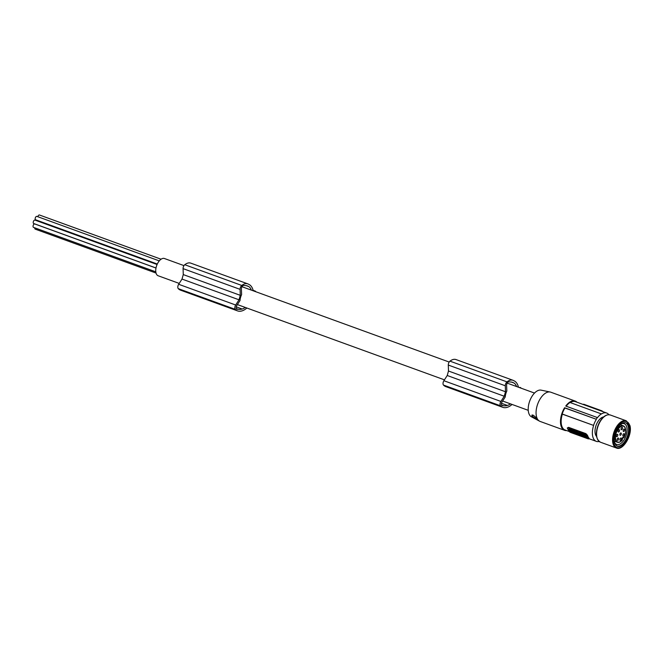 <?xml version="1.0" encoding="UTF-8"?>
<svg xmlns="http://www.w3.org/2000/svg" width="663" height="663" viewBox="0 0 663 663"><rect width="100%" height="100%" fill="white"/><g stroke="black" fill="none" stroke-linecap="round" stroke-linejoin="round"><path stroke-width="0.99" d="M245.244 307.425A17.039 9.042 -70 0 1 242.186 309.024A22.699 12.042 -70 0 1 241.291 309.256A22.699 12.042 -70 0 1 238.133 309.24A11.801 6.257 -70 0 1 236.848 309.132A2.486 1.318 -70 0 1 236.79 309.115A2.486 1.318 -70 0 1 236.219 308.378A2.486 1.318 -70 0 1 236.84 305.436L240.031 300.505A9.183 4.873 110 0 1 240.578 297.331A9.183 4.873 110 0 1 241.605 294.604L241.398 288.902A2.486 1.318 110 0 1 243.412 285.455A12.696 6.738 -70 0 1 244.829 285.562A22.699 12.042 -70 0 1 247.415 285.952A22.699 12.042 -70 0 1 247.796 286.101A22.699 12.042 -70 0 1 248.526 286.474L246.222 285.645M510.46 403.858A17.039 9.042 -70 0 1 507.402 405.449A22.699 12.042 -70 0 1 506.507 405.681A22.699 12.042 -70 0 1 503.35 405.673A11.801 6.257 -70 0 1 502.065 405.565A2.486 1.318 -70 0 1 502.007 405.549A2.486 1.318 -70 0 1 501.435 404.803A2.486 1.318 -70 0 1 502.057 401.869L505.247 396.93A9.183 4.873 110 0 1 505.794 393.756A9.183 4.873 110 0 1 506.822 391.029L506.615 385.327A2.486 1.318 110 0 1 508.629 381.888A12.696 6.738 -70 0 1 510.046 381.996A22.699 12.042 -70 0 1 512.632 382.377A22.699 12.042 -70 0 1 513.013 382.534A22.699 12.042 -70 0 1 513.742 382.907A14.901 7.906 -70 0 1 516.56 386.537M512.06 404.438A19.915 10.567 -70 0 1 506.515 407.513A19.915 10.567 -70 0 1 506.358 407.546A20.42 10.832 -70 0 1 506.325 407.546A20.42 10.832 -70 0 1 502.836 407.347A20.42 10.832 -70 0 1 500.49 405.789A3.108 1.649 -70 0 1 500.126 405.101A3.108 1.649 -70 0 1 500.896 401.446L504.236 396.234L505.496 391.75L505.305 385.783A3.108 1.649 -70 0 1 506.988 381.88A14.859 7.881 -70 0 1 513.013 380.289A14.859 7.881 -70 0 1 513.261 380.396A14.859 7.881 -70 0 1 513.891 380.736A19.915 10.567 -70 0 1 514.024 380.794A19.915 10.567 -70 0 1 518.449 387.225M518.914 387.399L520.414 387.532A1.558 0.829 -70 0 1 520.521 387.557A1.558 0.829 -70 0 1 520.903 388.12M513.742 382.907L511.438 382.07M155.797 271.838L33.515 227.376A1.823 0.97 -70 0 1 33.15 225.577A1.823 0.97 -70 0 1 34.758 223.953L155.987 268.034M156.029 273.065L35.214 229.133A1.823 0.97 -70 0 1 34.758 227.823M246.843 308.013A19.915 10.567 -70 0 1 241.299 311.08A19.915 10.567 -70 0 1 241.141 311.113A20.42 10.832 -70 0 1 237.619 310.914A20.42 10.832 -70 0 1 235.274 309.364A3.108 1.649 -70 0 1 234.909 308.676A3.108 1.649 -70 0 1 235.68 305.013L239.02 299.8L240.279 295.325L240.089 289.358A3.108 1.649 -70 0 1 241.771 285.455A14.859 7.881 -70 0 1 247.796 283.863A14.859 7.881 -70 0 1 248.045 283.963A14.859 7.881 -70 0 1 248.675 284.303A19.915 10.567 -70 0 1 248.807 284.361A19.915 10.567 -70 0 1 253.233 290.8M239.02 299.8L182.01 279.073L183.27 274.59L183.079 268.631A3.108 1.649 -70 0 1 184.762 264.728A14.859 7.881 -70 0 1 190.787 263.136L247.796 283.863M183.974 265.614L164.416 258.504A9.183 4.873 110 0 0 156.311 266.692A9.183 4.873 110 0 0 158.142 275.758L179.225 283.424M503.35 405.673L501.501 405.002M504.236 396.234L447.227 375.507L448.486 371.023L505.496 391.75M502.836 407.347L445.826 386.62A20.42 10.832 -70 0 1 443.481 385.062A3.108 1.649 -70 0 1 443.116 384.374A3.108 1.649 -70 0 1 443.887 380.719L447.227 375.507M155.996 267.985L33.689 223.514A1.823 0.97 -70 0 1 33.324 221.715A1.823 0.97 -70 0 1 34.932 220.091L157.081 264.504M37.841 216.726A1.823 0.97 -70 0 1 37.866 216.627A1.823 0.97 -70 0 1 39.473 215.003L161.059 259.216M183.27 274.59L240.279 295.325M253.697 290.966L255.197 291.098A1.558 0.829 -70 0 1 255.305 291.123A1.558 0.829 -70 0 1 255.686 291.695M238.133 309.24L236.285 308.568M248.526 286.474A14.901 7.906 -70 0 1 251.343 290.112M237.619 310.914L180.609 290.187A20.42 10.832 -70 0 1 178.264 288.637A3.108 1.649 -70 0 1 177.899 287.941A3.108 1.649 -70 0 1 178.67 284.286L182.01 279.073M157.297 264.04L35.645 219.801A1.823 0.97 -70 0 1 35.28 218.003A1.823 0.97 -70 0 1 36.888 216.387L159.277 260.882M448.486 371.023L448.296 365.056A3.108 1.649 -70 0 1 449.978 361.153A14.859 7.881 -70 0 1 456.003 359.561L513.013 380.289M39.565 221.774A1.823 0.97 -70 0 1 39.813 221.318M597.346 417.549L565.738 406.054A15.556 8.254 -70 0 1 575.202 401.074L550.787 392.198A15.556 8.254 110 0 0 550.174 392.024L541.091 390.142A14.221 7.542 110 0 0 532.472 395.604A14.221 7.542 110 0 0 529.364 414.632A14.221 7.542 110 0 0 531.403 416.795L539.574 421.179A15.556 8.254 110 0 0 540.154 421.444L564.569 430.32A15.556 8.254 -70 0 1 561.752 427.693A15.556 8.254 -70 0 1 564.603 407.737L596.203 419.223A15.556 8.254 110 0 1 597.346 417.549L597.438 417.723A15.249 8.089 110 0 1 601.358 413.894L601.407 413.994A15.092 8.006 -70 0 1 606.645 413.008A15.092 8.006 -70 0 1 608.849 414.715M550.174 392.024A15.556 8.254 110 0 0 540.743 397.999A15.556 8.254 110 0 0 537.337 418.817A15.556 8.254 110 0 0 539.574 421.179M533.193 415.179L535.737 417.251L536.649 419.057L532.14 416.347L531.834 415.146L533.193 415.179M575.202 401.074A15.556 8.254 -70 0 1 576.926 402.201M566.169 406.212A15.249 8.089 110 0 1 569.998 402.491L601.358 413.894M583.233 404.496L583.307 404.38A1.558 0.564 34.1 0 1 584.12 404.372L601.474 410.679L601.233 411.035M602.916 411.648A1.558 0.564 -145.9 0 0 601.474 410.679M569.202 431.505L565.1 430.014A15.092 8.006 -70 0 1 562.373 427.469A15.092 8.006 -70 0 1 562.373 414.151L593.551 425.406L562.191 414.002A15.249 8.089 -70 0 1 564.942 408.002L564.603 407.737M566.616 430.56A15.556 8.254 -70 0 1 564.569 430.32M596.203 419.223L564.942 408.002M596.302 419.406A15.249 8.089 110 0 0 593.551 425.406M588.363 438.235L588.951 438.069A15.092 8.006 -70 0 1 588.089 436.818A15.092 8.006 -70 0 1 587.435 435.243L585.91 433.643L568.556 427.337L567.611 428.033M587.435 435.243L588.761 438.351A1.558 0.564 34.1 0 1 588.81 438.773A1.558 0.564 34.1 0 1 587.99 438.782L570.644 432.475A1.558 0.564 -145.9 0 1 568.929 431.141L567.42 428.315A1.558 0.564 34.1 0 1 567.371 427.892L567.569 427.784M599.12 441.475A15.092 8.006 -70 0 1 596.327 441.367A15.092 8.006 -70 0 1 593.6 438.823A15.092 8.006 -70 0 1 593.6 425.505M569.915 429.45L568.854 429.127L570.13 430.395L570.18 429.939M571.067 430.436L570.296 430.154M570.81 429.549L569.849 429.549L571.382 429.881M569.185 429.757L568.854 429.127M575.6 432.085L574.083 430.735L574.456 431.969L573.951 431.787L575.749 432.367M581.99 434.572L580.581 434.414L580.539 433.793L581.161 434.108M582.131 433.726L579.943 433.221L581.957 434.721M587.078 438.028L585.943 435.492L581.981 434.05L583.291 436.503L587.078 438.028L587.418 437.704L586.1 435.251L582.056 433.942M572.608 431.389L571.837 431.406L572.733 431.514M578.012 432.616L578.177 433.602M582.47 434.969L581.915 434.771M581.617 434.994L581.07 435.135M570.304 431.373L569.915 431.787L572.426 432.699L571.266 431.754L571.829 431.099M572.268 432.201L571.498 431.58M574.307 432.276L573.752 431.837M578.476 433.519L578.932 435.069L581.086 435.848L579.686 434.132M579.686 434.364L579.247 433.983M580.97 435.094L580.614 434.431M576.81 431.994L575.269 431.464L575.99 432.806L576.885 432.864M577.705 432.044L576.951 431.779L577.1 432.591L575.269 431.464M580.001 433.146L578.095 432.608M573.105 430.569L571.291 430.014L573.669 431.961L573.827 430.933L571.291 430.014M573.951 430.925L573.047 430.652M573.669 431.961L573.943 431.008M587.244 435.525A1.558 0.564 -145.9 0 0 585.537 434.19L568.183 427.884L568.556 427.337M567.371 427.892A1.558 0.564 34.1 0 1 568.183 427.884M572.028 430.826L571.216 431.066L568.879 429.939M570.984 430.411L569.849 429.549M570.13 430.395L571.125 430.668M571.216 431.066C572.219 431.124 572.036 430.701 570.652 429.79M575.708 432.425L573.918 430.975M580.15 433.61C581.36 434.157 581.443 434.298 580.374 434.033C581.443 434.298 581.36 434.157 580.15 433.61L579.943 433.221M584.501 436.121L585.106 436.428L584.501 436.121M584.609 435.11L584.683 435.79L584.451 435.052L585.644 435.599L586.672 437.514M586.631 437.447L585.346 437.033L584.865 435.956L585.255 436.685M584.683 435.79L585.404 436.627M584.194 435.823L583.97 435.218L583.142 435.226L584.733 436.494M585.412 436.619L586.548 437.282M584.849 435.55L585.603 436.055M583.266 435.135L584.923 436.685M571.837 431.406L572.559 432.748L573.404 432.931M573.338 433.03L572.617 431.688M578.683 434.439L577.871 434.679L575.84 433.527M575.749 433.66L576.586 433.967L575.559 433.005M577.871 434.679C578.89 434.688 578.65 434.24 577.15 433.337L575.252 432.541M575.467 433.146L576.197 433.237L575.194 432.624M577.746 434.273L577.009 433.677L577.746 434.273M577.241 433.668L577.697 434.016M581.517 434.961L581.816 435.367L581.683 434.82M582.504 435.036L583.092 436.577L581.849 436.13L581.061 434.961M582.371 435.235L581.592 434.953M570.072 430.652L569.194 430.337M571.763 431.381L570.014 430.743M569.136 430.42L570.379 431.439L569.915 431.787M574.382 433.146L573.487 433.088L572.766 431.746L574.606 432.873L574.291 432.301L575.103 432.483M575.045 432.566L575.766 433.917L573.926 432.782L574.233 433.362M579.039 433.884L578.211 433.726M579.387 434.257L578.956 433.992M579.23 434.497L579.885 434.729L579.619 434.232M578.385 433.445L576.429 432.5L576.735 433.08M577.539 432.284L576.793 432.019M580.009 434.174L577.962 432.69L580.009 434.174M579.462 433.677L578.7 433.105L579.462 433.677M578.932 433.096L579.387 433.445M603.612 416.944A10.732 5.694 110 0 0 596.476 424.361A10.732 5.694 110 0 0 595.88 435.467A10.732 5.694 110 0 0 596.534 436.403M628.947 426.591A12.448 6.605 110 0 0 626.063 422.878A12.448 6.605 110 0 0 617.278 428.729A12.448 6.605 110 0 0 614.684 442.561A12.448 6.605 110 0 0 617.56 446.274A12.448 6.605 110 0 0 626.353 440.423A12.448 6.605 110 0 0 628.947 426.591M617.195 446.116A12.448 6.605 110 0 0 625.781 439.842A12.448 6.605 110 0 0 628.201 426.317A12.448 6.605 110 0 0 625.69 422.762M614.725 442.727A11.047 5.859 110 0 0 616.648 444.45A11.047 5.859 110 0 0 624.455 439.262A11.047 5.859 110 0 0 626.75 426.98A11.047 5.859 110 0 0 624.198 423.69A11.047 5.859 110 0 0 621.612 423.781M624.886 427.312A8.718 4.624 110 0 0 623.319 425.845L624.994 427.403C626.228 430.221 625.855 433.668 623.883 437.737L622.706 437.597L623.858 437.679A8.412 4.459 110 0 0 624.969 427.643A8.412 4.459 110 0 0 618.015 429.359A8.412 4.459 110 0 0 616.176 440.613A8.412 4.459 110 0 0 622.317 439.959L622.184 439.718A1.475 0.787 -70 0 1 622.507 437.746A1.475 0.787 -70 0 1 623.734 437.439L623.858 437.679M622.947 435.84A1.243 0.663 110 0 0 623.17 436.047A1.243 0.663 110 0 0 624.107 435.359A1.243 0.663 110 0 0 624.248 433.917A1.243 0.663 110 0 0 624.024 433.71A1.243 0.663 110 0 0 623.087 434.398A1.243 0.663 110 0 0 622.947 435.84M619.922 435.085A1.243 0.663 110 0 0 620.145 435.293A1.243 0.663 110 0 0 621.082 434.605A1.243 0.663 110 0 0 621.223 433.163A1.243 0.663 110 0 0 620.999 432.956A1.243 0.663 110 0 0 620.062 433.652A1.243 0.663 110 0 0 619.922 435.085M621.148 429.491A1.243 0.663 110 0 0 621.372 429.699A1.243 0.663 110 0 0 622.308 429.011A1.243 0.663 110 0 0 622.449 427.569A1.243 0.663 110 0 0 622.225 427.362A1.243 0.663 110 0 0 621.289 428.049A1.243 0.663 110 0 0 621.148 429.491M621.322 438.235A1.243 0.663 -70 0 1 621.181 439.677A1.243 0.663 -70 0 1 620.245 440.365A1.243 0.663 -70 0 1 620.021 440.157A1.243 0.663 -70 0 1 620.154 438.715A1.243 0.663 -70 0 1 621.098 438.028A1.243 0.663 -70 0 1 621.322 438.235M618.546 438.226A1.243 0.663 -70 0 1 618.405 439.66A1.243 0.663 -70 0 1 617.468 440.348A1.243 0.663 -70 0 1 617.245 440.141A1.243 0.663 -70 0 1 617.386 438.707A1.243 0.663 -70 0 1 618.322 438.011A1.243 0.663 -70 0 1 618.546 438.226M623.261 431.265A1.243 0.663 110 0 0 623.485 431.472A1.243 0.663 110 0 0 624.422 430.784A1.243 0.663 110 0 0 624.563 429.342A1.243 0.663 110 0 0 624.339 429.135A1.243 0.663 110 0 0 623.402 429.831A1.243 0.663 110 0 0 623.261 431.265M618.173 431.82A1.243 0.663 110 0 0 618.397 432.027A1.243 0.663 110 0 0 619.333 431.34A1.243 0.663 110 0 0 619.474 429.906A1.243 0.663 110 0 0 619.25 429.69A1.243 0.663 110 0 0 618.314 430.386A1.243 0.663 110 0 0 618.173 431.82M617.734 434.53A1.243 0.663 -70 0 1 617.593 435.964A1.243 0.663 -70 0 1 616.656 436.66A1.243 0.663 -70 0 1 616.433 436.445A1.243 0.663 -70 0 1 616.573 435.011A1.243 0.663 -70 0 1 617.51 434.315A1.243 0.663 -70 0 1 617.734 434.53M622.358 439.909L622.101 439.395A1.169 0.622 -70 0 1 622.076 439.337M532.406 414.972A2.486 0.903 -145.9 0 0 532.662 416.323A2.486 0.903 -145.9 0 0 535.016 417.93A2.486 0.903 -145.9 0 0 536.276 417.963M570.255 402.582A15.092 8.006 -70 0 1 575.409 401.645L606.645 413.008M241.771 285.455L184.762 264.728M500.896 401.446L443.887 380.719M255.197 291.098L253.125 290.353M240.089 289.358L183.079 268.631M242.186 309.024L236.243 306.861M500.49 405.789L443.481 385.062M506.988 381.88L449.978 361.153M507.402 405.449L501.46 403.295M235.68 305.013L178.67 284.286M505.305 385.783L448.296 365.056M235.274 309.364L178.264 288.637M585.91 433.643L585.537 434.19M599.311 422.696A13.923 7.384 110 0 0 597.131 438.168M600.388 442.18C595.44 438.823 595.067 432.301 599.277 422.613C602.717 416.579 606.38 414.043 610.275 414.988A14.47 7.674 110 0 0 599.584 422.646A14.47 7.674 110 0 0 597.048 437.87A14.47 7.674 110 0 0 600.388 442.18L616.375 447.997C623.038 451.246 632.842 434.456 629.85 425.348L626.262 420.798A14.47 7.674 110 0 0 616.043 427.594A14.47 7.674 110 0 0 613.026 443.68A14.47 7.674 110 0 0 616.375 447.997M629.751 425.721A14.47 7.674 110 0 0 629.61 425.107M613.88 443.464A13.848 7.343 110 0 0 624.48 444.409A13.848 7.343 110 0 0 629.742 425.687A13.848 7.343 110 0 0 619.143 424.743A13.848 7.343 110 0 0 613.88 443.464M620.377 424.759L623.319 425.845A8.718 4.624 110 0 0 616.747 430.677A8.718 4.624 110 0 0 615.77 440.762A8.718 4.624 110 0 0 617.361 442.238A8.718 4.624 110 0 0 620.858 441.318M623.734 437.439L622.905 437.439M622.772 437.431A1.169 0.622 -70 0 1 623.112 437.398A1.169 0.622 -70 0 1 623.319 437.588L623.452 437.829M622.184 439.718L623.112 437.398M625.408 428.804A8.718 4.624 110 0 0 625.01 427.56M237.395 304.574L444.442 379.849M502.612 401.007L528.245 410.322M255.305 291.123L253.125 290.328M588.81 438.773L589.092 438.359M610.275 414.988L626.262 420.798M241.97 286.706L449.191 362.048M507.187 383.131L534.519 393.068M622.3 440.075C620.51 442.03 618.861 442.751 617.361 442.238L614.41 441.177M596.327 441.367L588.885 438.657"/></g></svg>
